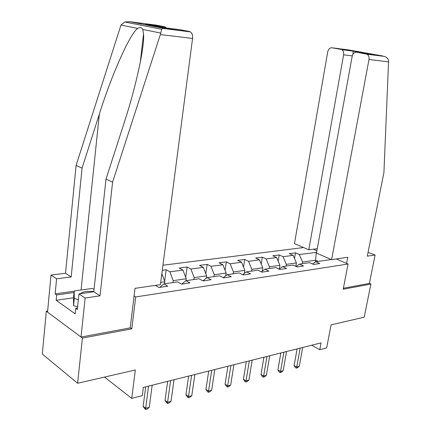 <?xml version="1.0" encoding="UTF-8"?>
<svg xmlns="http://www.w3.org/2000/svg" width="431" height="431" viewBox="0 0 431 431"><rect width="100%" height="100%" fill="white"/><g stroke="black" fill="none" stroke-linecap="round" stroke-linejoin="round"><path stroke-width="0.65" d="M47.647 310.977L46.3 311.187L42.319 354.05L77.612 383.278L82.407 338.087L131.794 328.837L135.711 296.943L134.095 295.941M303.521 247.545L162.945 265.227M46.3 311.187L82.407 338.087M135.711 296.943L348.059 264.014L343.2 289.239L370.897 284.051L369.405 283.399L343.394 288.237M370.897 284.051L364.211 317.205L331.062 324.85L326.66 347.898L319.786 349.681L321.068 342.882L143.361 387.431L142.3 395.642L131.746 398.373L135.318 369.976L77.612 383.278M313.423 249.204L316.904 250.697M336.234 258.961L348.059 264.014M155.375 285.376L158.98 287.477L167.788 286.168L163.85 283.91L177.588 281.906L181.543 284.121L189.936 282.871L185.971 280.683L199.068 278.776L203.055 280.92L211.061 279.724L207.069 277.607L219.578 275.781L223.581 277.86L231.231 276.724L227.218 274.671L239.173 272.925L243.192 274.946L250.508 273.857L246.478 271.859L257.916 270.194L261.951 272.15L268.949 271.11L264.914 269.17L275.867 267.576L279.902 269.477L286.604 268.481L282.564 266.6L293.064 265.065L297.104 266.918L303.532 265.965L299.491 264.128L309.566 262.662L313.606 264.462L319.77 263.546L315.734 261.762L331.272 259.494M316.602 252.372L299.329 254.522L295.488 252.825L289.32 253.633L293.161 255.346L283.086 256.693L279.25 254.953L272.823 255.793L276.664 257.555L266.175 258.956L262.339 257.167L255.648 258.045L259.484 259.85L248.547 261.315L244.722 259.478L237.745 260.394L241.57 262.247L230.159 263.777L226.345 261.886L219.072 262.84L222.875 264.753L210.964 266.342L207.171 264.397L199.569 265.394L203.357 267.36L190.906 269.03L187.135 267.026L179.188 268.066L182.949 270.092L169.922 271.837L166.177 269.774L162.288 270.285M164.604 283.797L164.863 281.836L160.698 282.434M159.696 287.375L163.85 283.91M161.846 273.647L164.863 281.836M172.933 282.585L173.197 280.64L186.224 278.765L185.955 280.694M181.763 284.088L185.971 280.683M169.922 271.837L173.197 280.64M182.949 270.092L186.224 278.765M193.918 279.525L194.187 277.623L206.638 275.829L206.287 278.221M202.942 280.856L207.069 277.607M190.906 269.03L194.187 277.623M203.357 267.36L206.638 275.829M213.97 276.6L214.25 274.736L226.156 273.022L225.736 275.808M223.269 277.699L227.218 274.671M210.964 266.342L214.25 274.736M222.875 264.753L226.156 273.022M233.16 273.804L233.44 271.977L244.846 270.339L244.355 273.453M242.701 274.698L246.478 271.859M230.159 263.777L233.44 271.977M241.57 262.247L244.846 270.339M251.537 271.121L251.823 269.332L262.754 267.764L262.199 271.164M261.288 271.832L264.914 269.17M248.547 261.315L251.823 269.332M259.484 259.85L262.754 267.764M269.154 268.556L269.445 266.8L279.929 265.291L279.31 268.939M279.094 269.095L282.564 266.6M266.175 258.956L269.445 266.8M276.664 257.555L279.929 265.291M286.055 266.089L286.351 264.37L296.415 262.921L295.822 266.331M296.162 266.487L299.491 264.128M283.086 256.693L286.351 264.37M293.161 255.346L296.415 262.921M302.287 263.724L302.584 262.037L315.627 260.162L315.276 262.075M312.529 263.982L315.734 261.762M299.329 254.522L302.584 262.037M316.311 252.248L315.627 260.162L318.385 261.375M104.507 377.077L131.746 398.373M311.656 345.242L319.786 349.681M295.488 252.825L294.502 258.471M279.25 254.953L278.194 261.181M262.339 257.167L261.213 264.041M244.722 259.478L243.526 267.069M226.345 261.886L225.074 270.285M207.171 264.397L205.813 273.712M187.135 267.026L185.696 277.37M166.177 269.774L164.658 281.287M131.794 328.837L130.21 327.77M297.115 348.889L294.109 365.515L296.722 367.04L300.159 348.124M299.265 366.345L297.401 367.842L296.383 368.122L296.722 367.04L299.265 366.345L302.707 347.488M296.383 368.122L295.337 367.514L294.109 365.515M93.807 291.555L92.002 291.388C86.281 291.119 82.396 291.889 80.338 293.694M77.628 306.84L73.55 305.719L73.464 298.01L74.18 290.968L91.798 288.506L94.071 289.109M78.372 299.637L74.283 298.521L74.18 290.968M73.55 305.719L74.283 298.521M331.595 259.634L368.99 59.505C369.324 57.07 368.688 55.308 367.072 54.225L356.696 52.199C354.417 52.097 352.897 53.498 352.149 56.402L316.467 253.116L331.595 259.634L347.801 257.269L346.621 263.4M366.135 53.886L384.517 56.429C386.925 57.409 388.293 58.826 388.617 60.663L383.924 172.513L367.314 256.159L375.11 255.001L368.058 252.41M375.11 255.001L369.405 283.399M340.899 49.376L331.999 47.787C329.844 47.706 328.417 49.075 327.716 51.898L294.454 243.634L308.779 249.808L343.609 54.829C343.916 52.42 343.291 50.702 341.735 49.673L353.064 50.939L353.048 54.107M317.264 248.709L308.779 249.808M368.322 53.681L356.696 52.199M160.332 34.582L161.722 29.243L162.6 28.112L190.561 31.926C192.172 33.219 192.846 35.39 192.565 38.429L160.332 34.582L112.588 182.119L100.008 295.838L85.128 298.047L81.012 337.047L130.194 327.894L135.027 288.35L160.413 284.638L192.565 38.429M73.491 297.767L56.165 300.305L75.15 313.838L75.716 308.327L77.354 309.474L78.965 293.894L93.786 291.765L105.994 179.102L124.128 122.921C135.528 88.344 144.821 46.623 143.534 33.968L142.785 29.437C141.745 27.487 140.053 27.148 137.721 28.414C130.275 32.923 111.354 75.5 99.351 114.102L82.068 168.149L71.163 276.971L56.59 278.803L55.152 293.877L74.159 291.211M105.994 179.102L112.588 182.119M78.965 293.894L85.128 298.047M93.786 291.765L100.008 295.838M137.721 28.414L120.992 25.036L124.785 21.997L129.516 21.685L156.157 25.117L164.825 26.781L166.522 27.993M166.916 28.656L167.056 28.958M56.165 300.305L56.676 294.944L55.152 293.877M120.992 25.036L76.098 165.412L65.512 273.27L51.003 275.037L56.59 278.803M51.003 275.037L47.539 312.109L81.012 337.047M65.512 273.27L71.163 276.971M76.098 165.412L82.068 168.149M146.545 24.492L161.059 27.298L180.309 29.75L189.629 31.533M75.716 308.327L77.505 308.046M74.024 292.493L56.676 294.944M280.861 352.962L277.893 369.9L280.506 371.468L283.905 352.197M283.145 370.746L281.254 372.271L280.198 372.562L280.506 371.468L283.145 370.746L286.55 351.534M280.198 372.562L279.153 371.931L277.893 369.9M263.939 357.202L261.008 374.464L263.616 376.08L266.972 356.442M266.369 375.331L264.451 376.883L263.352 377.184L263.616 376.08L266.369 375.331L269.731 355.753M263.352 377.184L262.307 376.538L261.008 374.464M246.3 361.625L243.418 379.221L246.026 380.885L249.323 360.866M248.892 380.104L246.947 381.683L245.799 382.001L246.026 380.885L248.892 380.104L252.2 360.144M245.799 382.001L244.76 381.333L243.418 379.221M227.907 366.237L225.079 384.177L227.676 385.896L230.914 365.483M230.666 385.082L228.694 386.693L227.493 387.022L227.676 385.896L230.666 385.082L233.92 364.728M227.493 387.022L226.458 386.332L225.079 384.177M208.706 371.048L205.937 389.349L208.523 391.127L211.696 370.299M211.648 390.276L209.644 391.919L208.394 392.258L208.523 391.127L211.648 390.276L214.832 369.512M208.394 392.258L207.359 391.547L205.937 389.349M188.643 376.08L185.944 394.758L188.509 396.59L191.606 375.336M191.779 395.701L189.742 397.377L188.433 397.732L188.509 396.59L191.779 395.701L194.887 374.512M188.433 397.732L187.41 396.999L185.944 394.758M167.659 381.338L165.035 400.41L167.584 402.306L170.59 380.605M170.999 401.374L168.936 403.082L167.567 403.459L167.584 402.306L170.999 401.374L174.022 379.743M167.567 403.459L166.549 402.699L165.035 400.41M145.689 386.844L143.151 406.325L145.673 408.292L148.582 386.122M149.255 407.311L147.154 409.057L145.726 409.45L145.673 408.292L149.255 407.311L152.181 385.217M145.726 409.45L144.719 408.663L143.151 406.325M382.825 55.998L348.798 49.953L331.999 47.787M353.064 50.939L368.828 53.746M388.676 61.859L368.99 59.505M352.267 55.879L343.609 54.829M160.709 33.063L142.785 29.437M129.516 21.685L162.6 28.112M145.7 24.325L164.825 26.781M81.06 290.009L99.351 114.102M341.735 49.673L353.172 51.138M353.183 51.176L364.497 53.191M384.517 56.429L367.072 54.225M140.231 62.63L143.534 33.968M165.644 27.115L149.325 25.025M190.561 31.926L162.228 28.344M124.785 21.997L161.722 29.243"/></g></svg>
